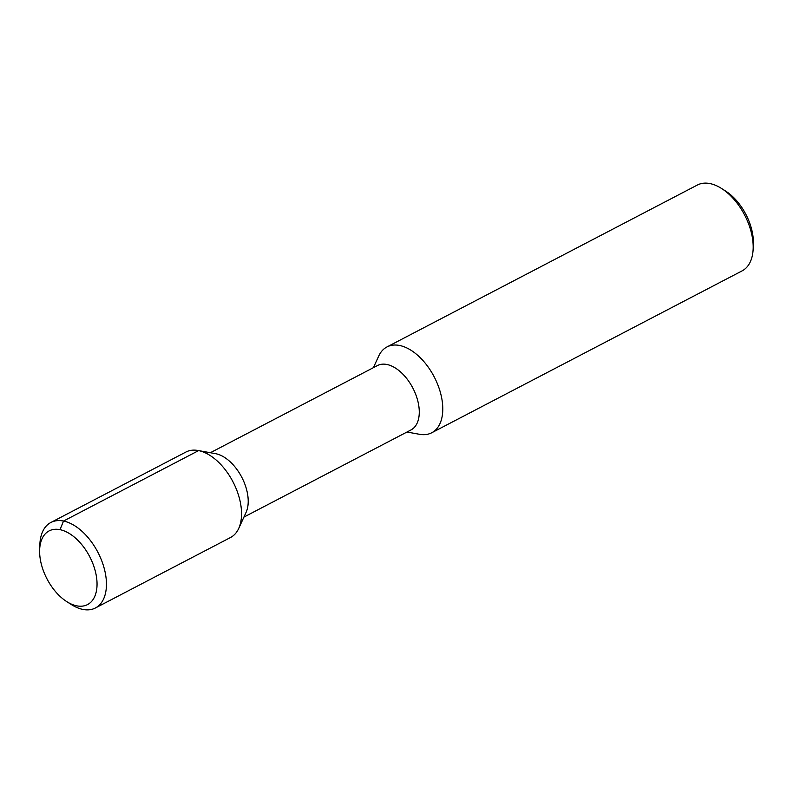 <?xml version="1.0" encoding="UTF-8"?>
<svg xmlns="http://www.w3.org/2000/svg" width="793" height="793" viewBox="0 0 793 793"><rect width="100%" height="100%" fill="white"/><g stroke="black" fill="none" stroke-linecap="round" stroke-linejoin="round"><path stroke-width="1.19" d="M95.824 573.349A41.543 24.068 -117.5 0 0 64.808 531.171A41.543 24.068 -117.5 0 0 39.65 549.737A41.543 24.068 -117.5 0 0 40.84 562.128A41.543 24.068 -117.5 0 0 66.681 601.57A41.543 24.068 -117.5 0 0 95.824 573.349M238.723 528.435L246.088 512.347A36.3 21.024 62.5 0 0 247.148 491.898A36.3 21.024 -117.5 0 0 215.478 453.655L198.062 450.493A48.204 27.924 -117.5 0 1 240.12 501.275A48.204 27.924 62.5 0 1 238.723 528.435A48.204 27.924 62.5 0 1 230.525 537.505L95.438 607.963A48.204 27.924 62.5 0 0 105.033 571.743A48.204 27.924 -117.5 0 0 50.851 522.498A48.204 27.924 -117.5 0 0 39.868 544.345L39.65 549.737M95.438 607.963A48.204 27.924 62.5 0 1 71.231 604.474L66.681 601.57M198.062 450.493A48.204 27.924 -117.5 0 0 185.939 452.03L50.851 522.498M210.353 452.724L377.409 365.583A36.3 21.024 -117.5 0 1 418.208 402.666A36.3 21.024 62.5 0 1 410.982 429.945L243.927 517.086M406.978 432.026L419.556 434.306A48.393 28.033 -117.5 0 0 431.719 432.77A48.393 28.033 -117.5 0 0 441.364 396.401A48.393 28.033 -117.5 0 0 386.954 346.957A48.393 28.033 -117.5 0 0 378.727 356.047L373.404 367.665M753.152 248.923L753.35 244.016A42.346 24.533 62.5 0 0 752.131 231.387A42.346 24.533 -117.5 0 0 725.793 191.192L721.66 188.546A48.393 28.033 -117.5 0 1 751.764 234.48A48.393 28.033 62.5 0 1 753.152 248.923A48.393 28.033 62.5 0 1 742.129 270.859L431.719 432.77M721.66 188.546A48.393 28.033 -117.5 0 0 697.364 185.037L386.954 346.957M198.607 450.602L63.509 521.06L60.03 529.674"/></g></svg>
